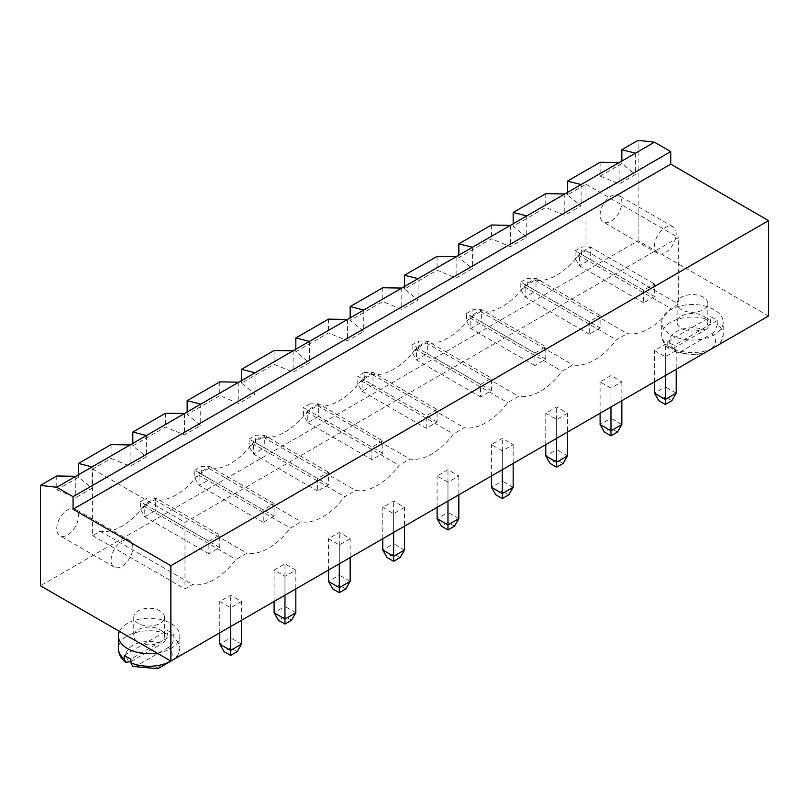 <?xml version="1.0" encoding="UTF-8"?>
<svg xmlns="http://www.w3.org/2000/svg" width="809" height="809" viewBox="0 0 809 809"><rect width="100%" height="100%" fill="white"/><g stroke="black" fill="none" stroke-linecap="round" stroke-linejoin="round"><path stroke-width="0.61" stroke-dasharray="4.04 3.03" d="M768.55 315.995L638.139 240.708L40.45 585.777M274.089 570.092L284.96 563.822L295.831 570.092L284.96 576.372L274.089 570.092L274.089 601.461M241.497 601.461L230.626 607.741L219.755 601.461L230.626 595.191L241.497 601.461L241.497 620.291M138.258 623.426A15.371 8.869 180 0 1 133.758 617.146A15.371 8.869 180 0 1 149.119 608.277A15.371 8.869 180 0 1 164.49 617.146A15.371 8.869 180 0 1 155.004 625.347A15.371 8.869 180 0 1 138.258 623.426M447.974 482.255L437.103 475.985L447.974 469.705L458.834 475.985L447.974 482.255L447.974 501.084M404.5 507.354L393.629 513.624L382.768 507.354L393.629 501.084L404.5 507.354L404.5 526.174M350.166 538.723L339.295 545.003L328.434 538.723L339.295 532.453L350.166 538.723L350.166 557.543M681.613 309.716A15.371 8.869 180 0 1 677.113 303.446A15.371 8.869 180 0 1 692.484 294.577A15.371 8.869 180 0 1 707.845 303.446A15.371 8.869 180 0 1 698.359 311.647A15.371 8.869 180 0 1 681.613 309.716M676.182 350.499L665.311 356.779L654.441 350.499L665.311 344.229L676.182 350.499L676.182 369.319M502.308 450.886L491.437 444.616L502.308 438.336L513.169 444.616L502.308 450.886L502.308 469.705M567.503 413.237L556.643 419.517L545.772 413.237L556.643 406.967L567.503 413.237L567.503 432.067M610.977 388.148L600.106 381.868L610.977 375.598L621.848 381.868L610.977 388.148L610.977 406.967M638.139 240.708L638.139 140.321M56.751 475.985L56.751 489.789L75.773 497.626L92.064 488.221L78.483 477.239L56.751 489.789M78.483 474.731L78.483 477.239M111.086 444.606L111.086 458.41L130.107 466.257L146.409 456.842L132.818 445.87L165.42 427.041L184.442 434.888L200.743 425.473L187.152 414.491L219.755 395.672L238.776 403.519L255.078 394.104L241.497 383.122L274.089 364.303L293.111 372.15L309.412 362.735L295.831 351.753L328.434 332.934L347.445 340.771L363.747 331.366L350.166 320.384L382.768 301.565L401.78 309.402L418.081 299.997L404.5 289.015L437.103 270.196L456.114 278.033L472.416 268.618L458.834 257.646L491.437 238.817L510.459 246.664L526.76 237.249L513.169 226.277L545.772 207.448L564.793 215.295L581.095 205.88L567.503 194.898L585.979 184.24L585.979 250.739L578.374 255.138A55.841 32.239 -60 0 1 534.911 280.227L524.04 286.507A55.841 32.239 -60 0 1 480.566 311.596L469.705 317.876A55.841 32.239 -60 0 1 426.232 342.976L415.371 349.245A55.841 32.239 -60 0 1 371.897 374.345L361.026 380.614A55.841 32.239 -60 0 1 317.563 405.713L306.692 411.983A55.841 32.239 -60 0 1 263.228 437.082L252.357 443.362A55.841 32.239 -60 0 1 208.894 468.451L198.023 474.731A55.841 32.239 -60 0 1 154.559 499.82L143.689 506.1A55.841 32.239 -60 0 1 100.215 531.2L92.61 535.588L92.61 469.078L111.086 458.41M567.503 192.39L567.503 194.898M600.106 162.275L600.106 176.079L619.128 183.926L635.429 174.511L621.848 163.529L600.106 176.079M621.848 161.021L621.848 163.529M295.831 612.757L284.96 606.487L284.96 563.822M291.483 620.291L284.96 616.519L284.96 606.487L274.089 612.757M284.96 576.372L284.96 595.191M295.831 570.092L295.831 588.922M230.626 607.741L230.626 626.56M241.497 644.126L230.626 637.856L230.626 595.191M219.755 632.84L219.755 601.461M237.148 651.66L230.626 647.898L230.626 637.856L219.755 644.126M138.329 642.285A15.371 8.869 0 0 0 155.045 644.156A15.371 8.869 0 0 0 164.49 635.975A15.371 8.869 0 0 0 149.119 627.096A15.371 8.869 0 0 0 133.758 635.975A15.371 8.869 0 0 0 138.187 642.204M437.103 507.354L437.103 475.985M458.834 475.985L458.834 494.805M458.834 518.65L447.974 512.37L447.974 469.705M454.486 526.174L447.974 522.412L447.974 512.37L437.103 518.65M393.629 513.624L393.629 532.453M404.5 550.019L393.629 543.739L393.629 501.084M382.768 538.723L382.768 507.354M400.152 557.543L393.629 553.781L393.629 543.739L382.768 550.019M339.295 545.003L339.295 563.822M350.166 581.388L339.295 575.118L339.295 532.453M328.434 570.092L328.434 538.723M345.817 588.922L339.295 585.15L339.295 575.118L328.434 581.388M681.613 328.545A15.371 8.869 0 0 0 698.359 330.466A15.371 8.869 0 0 0 707.845 322.265A15.371 8.869 0 0 0 692.484 313.396A15.371 8.869 0 0 0 677.113 322.265A15.371 8.869 0 0 0 681.613 328.545M665.311 356.779L665.311 375.598M676.182 393.164L665.311 386.894L665.311 344.229M654.441 381.868L654.441 350.499M671.834 400.698L665.311 396.926L665.311 386.894L654.441 393.164M491.437 475.985L491.437 444.616M513.169 444.616L513.169 463.436M513.169 487.281L502.308 481.001L502.308 438.336M508.821 494.805L502.308 491.043L502.308 481.001L491.437 487.281M556.643 419.517L556.643 438.336M567.503 455.902L556.643 449.632L556.643 406.967M545.772 444.616L545.772 413.237M563.165 463.436L556.643 459.674L556.643 449.632L545.772 455.902M600.106 413.237L600.106 381.868M621.848 381.868L621.848 400.698M621.848 424.533L610.977 418.263L610.977 375.598M617.5 432.067L610.977 428.305L610.977 418.263L600.106 424.533M635.429 153.184L635.429 174.511M75.773 476.299L75.773 497.626M619.128 162.589L619.128 183.926M92.064 466.884L92.064 488.221M581.095 184.553L581.095 205.88M92.61 469.078L184.988 522.412L678.357 237.563L678.357 304.073L670.742 308.462A55.841 32.239 -60 0 1 627.278 333.561L616.407 339.831A55.841 32.239 -60 0 1 572.944 364.93L562.073 371.21A55.841 32.239 -60 0 1 518.609 396.299L507.739 402.579A55.841 32.239 -60 0 1 464.265 427.668L453.404 433.948A55.841 32.239 -60 0 1 409.93 459.047L399.07 465.317A55.841 32.239 -60 0 1 355.596 490.416L344.735 496.686A55.841 32.239 -60 0 1 301.261 521.785L290.391 528.055A55.841 32.239 -60 0 1 246.927 553.154L236.056 559.423A55.841 32.239 -60 0 1 192.593 584.523L184.988 588.922L184.988 522.412M585.979 184.24L678.357 237.563M130.107 444.93L130.107 466.257M585.979 250.739L678.357 304.073M578.374 255.138L670.742 308.462M92.61 535.588L184.988 588.922M534.911 280.227L627.278 333.561M100.215 531.2L192.593 584.523M524.04 286.507L616.407 339.831M143.689 506.1L236.056 559.423M480.566 311.596L572.944 364.93M154.559 499.82L246.927 553.154M469.705 317.876L562.073 371.21M198.023 474.731L290.391 528.055M426.232 342.976L518.609 396.299M208.894 468.451L301.261 521.785M415.371 349.245L507.739 402.579M252.357 443.362L344.735 496.686M371.897 374.345L464.265 427.668M263.228 437.082L355.596 490.416M361.026 380.614L453.404 433.948M306.692 411.983L399.07 465.317M317.563 405.713L409.93 459.047M600.106 214.982A15.371 8.869 -60 0 1 606.821 199.51A15.371 8.869 -60 0 1 618.663 195.394A15.371 8.869 -60 0 1 618.663 213.141A15.371 8.869 -60 0 1 603.292 222.02A15.371 8.869 -60 0 1 600.106 214.982M56.751 528.681A15.371 8.869 -60 0 1 63.456 513.219A15.371 8.869 -60 0 1 75.298 509.104A15.371 8.869 -60 0 1 75.298 526.851A15.371 8.869 -60 0 1 59.937 535.72A15.371 8.869 -60 0 1 56.751 528.681M284.96 616.519L278.438 620.291M230.626 647.898L224.103 651.66M157.077 653.116A30.742 17.747 0 0 0 179.861 635.975A30.742 17.747 0 0 0 153.134 618.379A30.742 17.747 0 0 0 119.429 631.384M447.974 522.412L441.451 526.174M393.629 553.781L387.117 557.543M339.295 585.15L332.772 588.922M670.742 334.815A30.742 17.747 0 0 0 704.245 338.668A30.742 17.747 0 0 0 723.216 322.265A30.742 17.747 0 0 0 692.484 304.518A30.742 17.747 0 0 0 661.742 322.265A30.742 17.747 0 0 0 670.742 334.815M665.311 396.926L658.789 400.698M502.308 491.043L495.786 494.805M556.643 459.674L550.12 463.436M610.977 428.305L604.454 432.067M564.793 193.958L564.793 215.295M510.459 225.327L510.459 246.664M526.76 215.922L526.76 237.249M146.409 435.515L146.409 456.842M456.114 256.706L456.114 278.033M472.416 247.291L472.416 268.618M184.442 413.551L184.442 434.888M200.743 404.146L200.743 425.473M401.78 288.075L401.78 309.402M418.081 278.66L418.081 299.997M238.776 382.182L238.776 403.519M255.078 372.777L255.078 394.104M347.445 319.444L347.445 340.771M363.747 310.029L363.747 331.366M293.111 350.813L293.111 372.15M309.412 341.398L309.412 362.735M132.818 443.352L132.818 445.87M165.42 413.237L165.42 427.041M187.152 411.983L187.152 414.491M219.755 381.868L219.755 395.672M241.497 380.614L241.497 383.122M274.089 350.499L274.089 364.303M295.831 349.245L295.831 351.753M328.434 319.13L328.434 332.934M350.166 317.876L350.166 320.384M382.768 287.761L382.768 301.565M404.5 286.507L404.5 289.015M437.103 256.392L437.103 270.196M458.834 255.128L458.834 257.646M491.437 225.013L491.437 238.817M513.169 223.759L513.169 226.277M545.772 193.644L545.772 207.448M600.106 327.918L589.245 334.188L589.245 321.638L600.106 315.368L600.106 327.918L535.993 290.896L525.122 297.166L525.122 284.626L589.245 321.638M534.911 353.007L545.772 346.737L545.772 359.287L534.911 365.557L534.911 353.007L470.787 315.995L481.658 309.716L545.772 346.737M480.566 384.376L491.437 378.106L491.437 390.656L480.566 396.926L480.566 384.376L416.453 347.364L427.324 341.085L491.437 378.106M371.897 459.674L371.897 447.124L382.768 440.844L382.768 453.394L371.897 459.674L307.784 422.652L307.784 410.102L371.897 447.124M426.232 428.295L426.232 415.755L437.103 409.475L437.103 422.025L426.232 428.295L362.119 391.283L362.119 378.733L426.232 415.755M274.089 516.132L263.228 522.412L263.228 509.862L274.089 503.592L274.089 516.132L209.976 479.12L199.115 485.39L199.115 472.84L263.228 509.862M328.434 484.763L317.563 491.043L317.563 478.493L328.434 472.213L328.434 484.763L264.31 447.751L253.45 454.021L253.45 441.471L317.563 478.493M654.441 296.539L643.58 302.819L643.58 290.269L654.441 283.999L654.441 296.539L590.327 259.527L579.456 265.797L579.456 253.247L643.58 290.269M208.894 541.231L219.755 534.961L219.755 547.511L208.894 553.781L208.894 541.231L144.771 504.219L155.641 497.939L219.755 534.961M654.441 246.351A15.371 8.869 -60 0 1 661.155 230.889A15.371 8.869 -60 0 1 672.997 226.763A15.371 8.869 -60 0 1 672.997 244.51A15.371 8.869 -60 0 1 657.626 253.389A15.371 8.869 -60 0 1 654.441 246.351M111.086 560.05A15.371 8.869 -60 0 1 117.79 544.588A15.371 8.869 -60 0 1 129.642 540.473A15.371 8.869 -60 0 1 129.642 558.22A15.371 8.869 -60 0 1 114.271 567.089A15.371 8.869 -60 0 1 111.086 560.05M170.982 660.993A30.742 17.747 0 0 0 179.861 648.525A30.742 17.747 0 0 0 173.874 637.998L173.874 634.236A30.742 17.747 0 0 0 170.861 632.213A30.742 17.747 0 0 0 167.352 630.464L167.352 634.236C166.553 639.019 164.712 642.164 161.83 643.691A23.056 13.308 0 0 0 132.818 645.38A23.056 13.308 0 0 0 129.895 662.136M714.347 347.294A30.742 17.747 0 0 0 723.216 334.815A30.742 17.747 0 0 0 717.229 324.288L717.229 320.526A30.742 17.747 0 0 0 714.216 318.503A30.742 17.747 0 0 0 710.706 316.764L710.706 320.526A30.742 17.747 0 0 0 678.62 318.979A30.742 17.747 0 0 0 661.742 334.815A30.742 17.747 0 0 0 667.728 345.342L667.728 341.58A30.742 17.747 0 0 0 670.742 343.603A30.742 17.747 0 0 0 674.251 345.342L674.251 349.104L676.142 352.744L679.772 352.198A23.056 13.308 0 0 0 708.785 350.499A23.056 13.308 0 0 0 711.708 333.753L679.772 352.198M589.245 334.188L525.122 297.166L520.784 289.642L520.784 282.108L525.122 284.626L535.993 278.347L600.106 315.368M520.784 289.642L527.296 285.88L535.993 290.896L535.993 278.347L527.296 278.347L520.784 282.108M545.772 359.287L481.658 322.265L481.658 309.716L472.962 309.716L466.439 313.488L470.787 315.995L470.787 328.545L481.658 322.265L472.962 317.249L472.962 309.716M534.911 365.557L470.787 328.545L466.439 321.011L466.439 313.488M491.437 390.656L427.324 353.634L427.324 341.085L418.627 341.085L412.105 344.856L416.453 347.364L416.453 359.914L427.324 353.634L418.627 348.618L418.627 341.085M480.566 396.926L416.453 359.914L412.105 352.38L412.105 344.856M382.768 453.394L318.645 416.382L318.645 403.833L382.768 440.844M318.645 403.833L307.784 410.102L303.436 407.594L303.436 415.128L307.784 422.652L318.645 416.382L309.958 411.356L309.958 403.833L318.645 403.833M437.103 422.025L372.989 385.003L372.989 372.464L437.103 409.475M372.989 372.464L362.119 378.733L357.77 376.225L357.77 383.749L362.119 391.283L372.989 385.003L364.293 379.987L364.293 372.464L372.989 372.464M263.228 522.412L199.115 485.39L194.767 477.866L194.767 470.332L199.115 472.84L209.976 466.571L274.089 503.592M194.767 477.866L201.279 474.104L209.976 479.12L209.976 466.571L201.279 466.571L194.767 470.332M317.563 491.043L253.45 454.021L249.101 446.497L249.101 438.963L253.45 441.471L264.31 435.202L328.434 472.213M249.101 446.497L255.624 442.725L264.31 447.751L264.31 435.202L255.624 435.202L249.101 438.963M643.58 302.819L579.456 265.797L575.118 258.273L575.118 250.739L579.456 253.247L590.327 246.978L654.441 283.999M575.118 258.273L581.631 254.511L590.327 259.527L590.327 246.978L581.631 246.978L575.118 250.739M219.755 547.511L155.641 510.489L155.641 497.939L146.945 497.939L140.432 501.701L144.771 504.219L144.771 516.769L155.641 510.489L146.945 505.473L146.945 497.939M208.894 553.781L144.771 516.769L140.432 509.235L140.432 501.701M173.874 634.236L130.896 659.042M124.374 655.28L167.352 630.464M130.896 661.56L161.83 643.691M168.353 647.453L136.408 665.898A23.056 13.308 0 0 0 165.42 664.209A23.056 13.308 0 0 0 168.353 647.453C171.235 645.936 173.075 642.781 173.874 637.998M132.787 666.454L136.408 665.898M717.229 320.526L674.251 345.342M667.728 341.58L710.706 316.764M673.25 348.426L705.195 329.991A23.056 13.308 0 0 0 676.182 331.68A23.056 13.308 0 0 0 673.25 348.426L668.992 348.608C664.27 344.776 661.853 340.174 661.742 334.815L661.742 322.265M667.728 345.342L668.992 348.608M710.706 320.526C709.908 325.309 708.077 328.464 705.195 329.991M717.229 324.288C716.43 329.071 714.59 332.226 711.708 333.753M527.296 285.88L527.296 278.347M472.962 317.249L466.439 321.011M418.627 348.618L412.105 352.38M309.958 403.833L303.436 407.594M309.958 411.356L303.436 415.128M364.293 372.464L357.77 376.225M364.293 379.987L357.77 383.749M201.279 474.104L201.279 466.571M255.624 442.725L255.624 435.202M581.631 254.511L581.631 246.978M146.945 505.473L140.432 509.235M167.352 634.236A30.742 17.747 0 0 0 135.255 632.689A30.742 17.747 0 0 0 118.387 648.525M674.251 349.104A30.742 17.747 0 0 0 714.084 347.435M133.758 617.146L133.758 635.975M164.49 617.146L164.49 635.975M677.113 303.446L677.113 322.265M707.845 303.446L707.845 322.265M672.997 226.763L618.663 195.394M657.626 253.389L603.292 222.02M129.642 540.473L75.298 509.104M114.271 567.089L59.937 535.72M177.09 657.464L179.861 648.525L179.861 635.975M720.455 343.764L723.216 334.815L723.216 322.265M700.907 355.05L676.142 352.744"/><path stroke-width="1.21" d="M654.441 142.202L635.429 153.184L621.848 149.726L638.139 140.321L654.441 142.202L670.742 151.607L670.742 164.156L768.55 220.624L170.861 565.703L170.861 661.064L40.45 585.777L40.45 485.39L56.751 487.271L73.053 496.686L73.053 509.235L170.861 565.703M768.55 220.624L768.55 315.995L170.861 661.064M670.742 164.156L73.053 509.235M670.742 151.607L73.053 496.686M635.429 153.184L75.773 476.299L56.751 475.985L40.45 485.39M130.107 444.93L111.086 444.606L78.483 463.436L78.483 474.731M619.128 162.589L600.106 162.275L567.503 181.095L567.503 192.39M621.848 149.726L621.848 161.021M284.96 595.191L284.96 619.037L274.089 612.757L274.089 601.461M295.831 588.922L295.831 612.757L284.96 619.037L284.96 624.052L278.438 620.291L274.089 612.757M241.497 620.291L241.497 644.126L230.626 650.406L219.755 644.126L219.755 632.84M230.626 626.56L230.626 655.421L224.103 651.66L219.755 644.126M447.974 501.084L447.974 524.92L437.103 518.65L437.103 507.354M458.834 494.805L458.834 518.65L447.974 524.92L447.974 529.946L441.451 526.174L437.103 518.65M404.5 526.174L404.5 550.019L393.629 556.289L382.768 550.019L382.768 538.723M393.629 532.453L393.629 561.315L387.117 557.543L382.768 550.019M350.166 557.543L350.166 581.388L339.295 587.668L328.434 581.388L328.434 570.092M339.295 563.822L339.295 592.684L332.772 588.922L328.434 581.388M676.182 369.319L676.182 393.164L665.311 399.444L654.441 393.164L654.441 381.868M665.311 375.598L665.311 404.46L658.789 400.698L654.441 393.164M502.308 469.705L502.308 493.551L491.437 487.281L491.437 475.985M513.169 463.436L513.169 487.281L502.308 493.551L502.308 498.566L495.786 494.805L491.437 487.281M567.503 432.067L567.503 455.902L556.643 462.182L545.772 455.902L545.772 444.616M556.643 438.336L556.643 467.197L550.12 463.436L545.772 455.902M610.977 406.967L610.977 430.813L600.106 424.533L600.106 413.237M621.848 400.698L621.848 424.533L610.977 430.813L610.977 435.829L604.454 432.067L600.106 424.533M75.773 476.299L56.751 487.271M581.095 184.553L567.503 181.095M92.064 466.884L78.483 463.436M284.96 624.052L291.483 620.291L295.831 612.757M230.626 655.421L237.148 651.66L241.497 644.126M119.429 631.384A30.742 17.747 0 0 0 118.387 635.975A30.742 17.747 0 0 0 127.387 648.525A30.742 17.747 0 0 0 157.077 653.116M447.974 529.946L454.486 526.174L458.834 518.65M393.629 561.315L400.152 557.543L404.5 550.019M339.295 592.684L345.817 588.922L350.166 581.388M665.311 404.46L671.834 400.698L676.182 393.164M502.308 498.566L508.821 494.805L513.169 487.281M556.643 467.197L563.165 463.436L567.503 455.902M610.977 435.829L617.5 432.067L621.848 424.533M526.76 215.922L513.169 212.474L545.772 193.644L564.793 193.958M472.416 247.291L458.834 243.843L491.437 225.013L510.459 225.327M146.409 435.515L132.818 432.067L165.42 413.237L184.442 413.551M418.081 278.66L404.5 275.212L437.103 256.392L456.114 256.706M200.743 404.146L187.152 400.688L219.755 381.868L238.776 382.182M363.747 310.029L350.166 306.581L382.768 287.761L401.78 288.075M255.078 372.777L241.497 369.319L274.089 350.499L293.111 350.813M309.412 341.398L295.831 337.95L328.434 319.13L347.445 319.444M132.818 432.067L132.818 443.352M187.152 400.688L187.152 411.983M241.497 369.319L241.497 380.614M295.831 337.95L295.831 349.245M350.166 306.581L350.166 317.876M404.5 275.212L404.5 286.507M458.834 243.843L458.834 255.128M513.169 212.474L513.169 223.759M124.374 659.042L125.638 662.318C120.915 658.475 118.498 653.884 118.387 648.525A30.742 17.747 0 0 0 124.374 659.042L124.374 655.28A30.742 17.747 0 0 0 127.387 657.302A30.742 17.747 0 0 0 130.896 659.042L130.896 662.814L132.787 666.454L157.917 668.679L177.09 657.464M125.638 662.318L130.896 661.56M130.896 662.814A30.742 17.747 0 0 0 170.982 660.993M118.387 648.525L118.387 635.975M720.455 343.764L700.907 355.05"/></g></svg>
